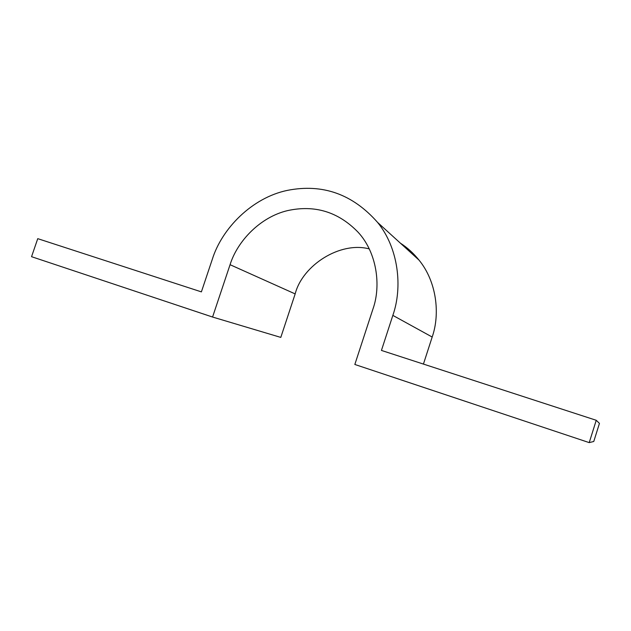 <?xml version="1.0" encoding="UTF-8"?>
<svg xmlns="http://www.w3.org/2000/svg" width="631" height="631" viewBox="0 0 631 631"><rect width="100%" height="100%" fill="white"/><g stroke="black" fill="none" stroke-linecap="round" stroke-linejoin="round"><path stroke-width="0.95" d="M212.568 317.038L280.795 337.404L295.166 293.912L230.063 264.697L212.568 317.038L31.55 256.691L37.75 238.66L201.392 291.877L212.347 259.183C221.812 228.698 251.895 197.732 287.342 190.388C322.567 183.416 352.658 194.103 377.614 222.443C398.508 248.07 402.823 287.081 392.845 315.382L381.44 350.426L596.24 420.285L589.22 442.615L354.835 364.473L372.897 309.174C381.384 285.527 376.786 252.353 358.069 232.192C338.326 211.85 314.822 204.657 287.555 210.612C260.217 217.048 237.406 241.105 230.063 264.697M423.433 364.087L432.18 337.033C440.335 313.773 436.605 281.56 419.023 260.106C413.518 253.244 407.31 247.597 400.393 243.164M589.22 442.615L593.771 441.479L599.45 423.385L596.24 420.285M369.23 248.898C340.062 241.152 302.415 265.343 295.166 293.912M432.18 337.033L392.845 315.382M419.023 260.106L377.614 222.443"/></g></svg>
